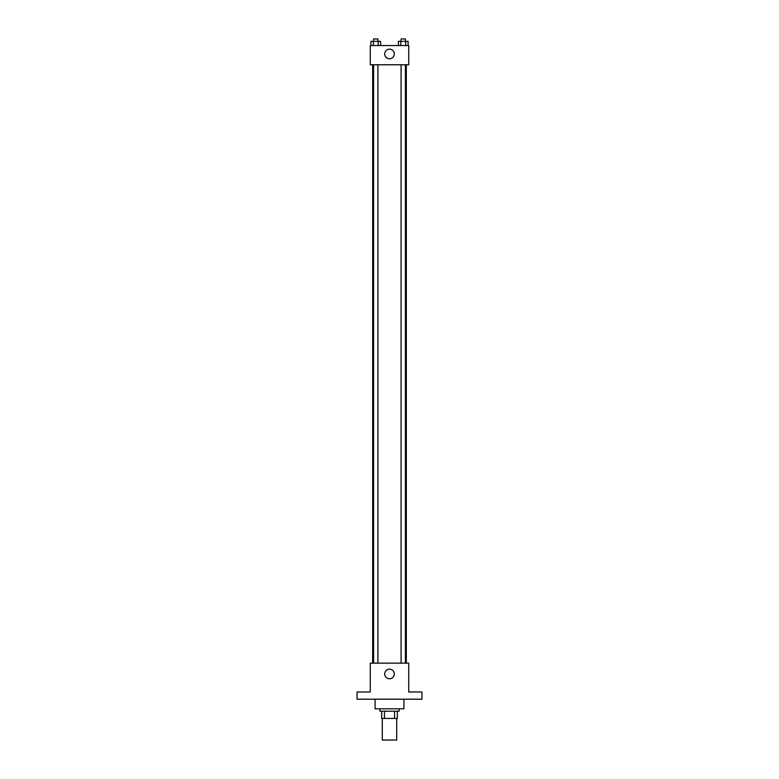 <?xml version="1.0" encoding="UTF-8"?>
<svg xmlns="http://www.w3.org/2000/svg" width="779" height="779" viewBox="0 0 779 779"><rect width="100%" height="100%" fill="white"/><g stroke="black" fill="none" stroke-linecap="round" stroke-linejoin="round"><path stroke-width="1.17" d="M382.294 718.423L382.294 740.05L396.706 740.05L396.706 718.423M394.554 711.217L394.554 718.423L381.691 718.423L381.691 711.217M394.554 718.423L397.309 718.423L397.309 711.217L397.309 718.423M399.111 708.812L399.111 711.217L379.889 711.217L379.889 708.812M384.446 711.217L384.446 718.423M375.079 699.201L375.079 708.812L403.921 708.812L403.921 699.201M421.945 699.201L357.055 699.201L357.055 691.986L370.278 691.986L370.278 663.153L408.722 663.153L408.722 691.986L421.945 691.986L421.945 699.201M394.31 673.962A4.81 4.81 0 0 1 387.095 678.129A4.81 4.81 0 0 1 387.095 669.804A4.81 4.81 0 0 1 394.31 673.962M406.326 64.784L406.326 663.153M401.088 663.153L401.088 64.784M377.912 64.784L377.912 663.153M408.722 64.784L370.278 64.784L370.278 45.562L408.722 45.562L408.722 64.784M394.31 53.965A4.81 4.81 0 0 1 387.095 58.133A4.81 4.81 0 0 1 387.095 49.807A4.81 4.81 0 0 1 394.31 53.965M408.099 45.562L408.099 41.355L398.39 41.355L398.39 45.562M405.674 41.355L405.674 45.562M400.815 41.355L400.815 45.562M401.088 41.355L401.088 38.95L405.411 38.95L405.411 41.355M380.61 45.562L380.61 41.355L370.901 41.355L370.901 45.562M378.185 41.355L378.185 45.562M373.326 41.355L373.326 45.562M373.589 41.355L373.589 38.95L377.912 38.95L377.912 41.355M372.674 64.784L372.674 663.153M405.411 663.153L405.411 64.784M373.589 64.784L373.589 663.153"/></g></svg>

